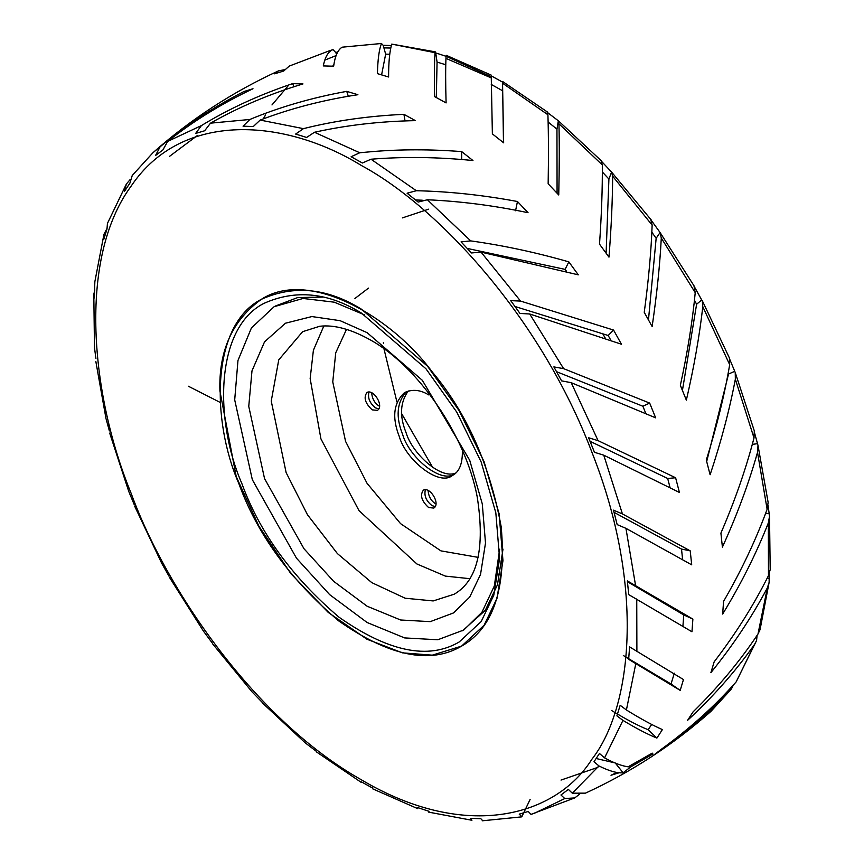 <?xml version="1.0" encoding="UTF-8"?>
<svg xmlns="http://www.w3.org/2000/svg" width="864" height="864" viewBox="0 0 864 864"><rect width="100%" height="100%" fill="white"/><g stroke="black" fill="none" stroke-linecap="round" stroke-linejoin="round"><path stroke-width="1.3" d="M372.211 409.86C365.072 403.218 363.344 397.397 367.027 392.407C373.81 388.865 384.329 406.285 377.395 410.368L372.211 409.86M375.592 407.905L378.799 408.899L375.592 407.905C369.706 403.24 367.502 397.904 369.004 391.921C367.502 397.904 369.706 403.24 375.592 407.905M428.62 507.557C421.481 500.915 419.753 495.094 423.436 490.104C430.218 486.562 440.737 503.982 433.804 508.064L428.62 507.557M432 505.602L435.208 506.606L432 505.602C426.114 500.936 423.911 495.612 425.401 489.618C423.911 495.612 426.114 500.936 432 505.602M361.487 309.226C327.24 287.993 293.846 284.71 261.295 299.344C211.01 325.102 211.183 420.282 238.874 483.656C257.072 533.93 290.282 579.636 338.515 620.762C389.059 656.208 430.078 664.664 461.57 646.132L484.11 625.244L497.016 598.277L502.967 560.682L499.122 513.799L484.11 461.754L459.086 410.605L427.518 366.206L361.487 309.226M406.436 391.63C396.803 402.43 395.561 416.761 402.689 434.614C408.899 456.43 439.69 483.376 454.183 474.325C439.69 483.376 408.899 456.43 402.689 434.614C395.561 416.761 396.803 402.43 406.436 391.63M361.487 313.124C328.061 292.41 295.456 289.202 263.693 303.491C214.607 328.633 214.769 421.535 241.801 483.397C259.567 532.472 291.989 577.076 339.066 617.231C388.4 651.812 428.436 660.074 459.184 641.984L481.172 621.594L493.776 595.274L499.586 558.576L495.828 512.816L481.172 462.013L456.754 412.096L425.93 368.744L361.487 313.124M428.62 394.87C420.433 389.804 412.441 389.016 404.665 392.515C393.563 402.7 391.77 417.388 399.308 436.568C405.745 459.724 439.052 486.875 452.542 475.405C459.41 471.82 462.683 463.471 462.359 450.36M768.085 505.591L769.522 516.316L768.334 522.968C756.259 553.586 741.031 583.945 722.66 614.056L723.568 601.376C741.42 570.478 755.935 539.795 767.124 509.317L768.15 502.459L757.998 445.414L757.523 452.369C748.732 483.462 737.024 515.041 722.401 547.106L720.911 533.11C734.994 500.44 746.021 468.72 754.002 437.962L754.315 430.909L735.232 372.524L735.35 379.21C729.529 409.838 721.116 441.688 710.111 474.746L706.298 460.048C716.764 426.578 724.561 394.794 729.68 364.684L729.41 357.966L702.281 300.694L702.799 306.709C699.484 335.934 693.997 367.081 686.351 400.129L680.357 385.366C687.539 352.123 692.485 321.235 695.228 292.68L693.986 286.006M769.154 574.128L769.144 582.293L767.329 587.93C751.777 617.144 732.964 645.386 710.888 672.656L714.161 661.846C735.761 633.636 753.872 604.908 768.474 575.64L770.191 569.668L769.522 516.316M757.091 635.353L756.562 640.58L754.542 644.425C735.491 671.36 713.178 696.665 687.593 720.349L693.079 711.882C718.265 687.15 739.908 661.198 757.998 634.014L760.039 629.716L769.144 582.293M733.763 684.558L730.534 689.969C708.091 713.869 682.517 735.566 653.81 755.06L661.273 749.304C689.699 728.687 714.658 706.223 736.15 681.912L756.562 640.58M435.251 51.851L391.748 44.107C389.642 51.257 388.584 62.23 388.595 76.993L377.438 73.634C377.752 59.67 379.091 49.626 381.456 43.492L342.09 47.196C337.792 49.918 334.984 56.257 333.655 66.215L323.298 65.923C325.102 56.83 328.331 51.397 332.986 49.626L332.316 49.831M160.121 146.783C184.766 126.004 212.695 107.59 243.896 91.541L253.001 88.744C221.659 103.637 193.201 121.198 167.648 141.415L162.929 149.915L155.542 155.498L160.121 146.783L152.971 152.69C190.771 119.221 232.632 91.951 278.532 70.859L274.579 73.818L283.694 71.021L289.256 66.085L329.638 50.695L332.986 49.626L335.772 52.531L337.856 51.862M342.09 47.196L381.456 43.492L383.162 45.284L391.36 45.533M391.748 44.107L435.024 52.682L446.051 56.3C445.511 67.997 445.522 83.527 446.094 102.913L434.624 96.628C434.203 77.954 434.333 63.31 435.024 52.682L435.758 53.168L437.065 62.078L436.331 97.524M503.485 142.69L502.524 82.102L503.647 142.83L492.372 133.888L491.238 75.838L502.524 82.102L502.546 81.464L547.506 112.072M557.075 193.18L556.956 129.168L558.274 121.176L558.954 123.8C559.451 144.072 559.375 167.8 558.749 194.994L548.154 183.784C548.618 157.01 548.543 133.996 547.916 114.75L547.193 112.309L558.565 120.96L601.646 161.104M601.992 161.838L611.572 172.055L612.63 176.148C612.544 200.081 611.323 227.07 608.969 257.126L599.519 244.156C601.582 214.326 602.51 187.92 602.316 164.927L601.182 160.985M606.107 253.109L608.915 179.075L611.572 172.055L651.38 220.147M651.791 221.044L660.085 232.535L661.284 238.021C659.912 264.989 656.856 294.484 652.136 326.516L644.242 312.336C648.572 280.325 651.208 251.251 652.136 225.115L650.83 219.737M648.475 319.831L656.154 238.291L660.085 232.535L694.591 286.718M695.023 287.852L701.698 299.97L696.611 304.236L694.44 300.208M729.832 359.51L735.232 372.524M754.618 433.08L757.998 445.414M445.77 64.757L437.065 62.078M389.772 54.238L385.657 54.14L381.607 74.822M383.162 45.284L385.657 54.14M335.772 52.531L336.56 54.421M333.882 64.573L332.705 66.161M278.532 70.859L284.645 69.671M188.395 386.24L220.244 402.462M415.411 120.636C380.128 121.284 346.486 125.161 314.464 132.268L306.634 137.452L295.639 134.06L303.437 128.65C334.832 120.755 368.334 115.992 403.931 114.34L415.411 120.636M357.901 94.716C323.201 99.976 290.617 108.432 260.161 120.074L253.271 126.554L243.054 126.176L249.869 119.47C279.58 107.071 311.872 97.708 346.745 91.357L357.901 94.716M302.972 83.927C269.59 94.003 238.766 107.082 210.503 123.163L204.66 130.766L195.664 133.423L201.398 125.593C228.82 108.853 259.222 94.867 292.604 83.635L302.972 83.927M152.971 152.69L132.257 175.468L129.892 183.157L124.438 191.408L126.371 184.043L130.237 179.442M126.371 184.043L107.438 223.42L106.996 229.036L103.712 239.609L103.961 234.284L106.909 228.647M530.118 799.427L521.791 816.858L482.242 820.8M579.355 794.329L574.744 797.915L564.775 798.552L560.963 794.988L568.35 789.404L572.292 793.184L585.468 793.141C631.368 772.049 673.229 744.779 711.029 711.31L730.534 689.969M623.117 772.783C617.134 773.312 609.077 771.034 598.946 765.936L594 761.746L599.454 753.484L604.562 757.879C615.146 763.668 623.819 766.714 630.58 767.016L623.117 772.783L615.125 762.836M656.91 738.072C647.784 734.422 636.466 728.525 622.955 720.392L616.896 715.856L620.168 705.283L626.411 709.981C640.397 718.643 652.396 725.188 662.396 729.594L656.91 738.072L648.13 729.713C638.474 725.9 626.303 719.496 611.626 710.51M680.195 690.379L628.646 659.329L629.608 646.909L683.467 679.558L680.195 690.379L671.015 683.964L623.344 655.517M691.967 631.768L628.744 594.637L627.35 580.9L692.885 619.088L691.967 631.768M691.708 564.829L625.936 528.336L617.177 524.61L613.483 510.16L622.415 513.929L690.217 550.832L691.708 564.829M679.428 492.458L603.763 455.188L594.454 452.293L588.632 437.767L598.093 440.651L675.605 477.76L679.428 492.458M655.657 417.841L571.212 382.676L561.578 380.862L553.867 366.898L563.641 368.658L649.674 403.088L655.657 417.841M621.443 344.228L529.708 313.988L519.977 313.438L510.721 300.64L520.56 301.082L613.559 330.059L621.443 344.228M578.286 274.838L481.043 252.115L471.463 252.958L461.063 241.888L470.729 240.894C503.01 245.376 535.712 252.364 568.836 261.868L578.286 274.838M528.055 212.706C493.992 205.546 460.426 201.236 427.367 199.768L418.165 202.068L407.084 193.212L416.329 190.728C449.042 191.452 482.749 195.048 517.46 201.506L528.055 212.706M472.964 160.542C437.908 157 403.92 156.557 371.023 159.224L362.405 163.004L351.119 156.74L359.737 152.755L372.546 151.589C401.058 149.234 430.78 149.245 461.678 151.6L472.964 160.542M630.547 766.984L652.946 753.991M616.831 772.47L610.999 775.256L620.104 772.459M652.255 753.127L629.705 765.925M597.899 767.34L561.028 780.073M605.124 337.889L602.554 333.374M103.961 234.284L94.856 281.707L94.273 297.994L93.809 294.332L94.846 289.872M93.809 294.332L94.478 347.684L95.915 358.409M95.85 361.541L106.002 418.586L109.382 430.92M109.685 433.091L128.768 491.476L134.168 504.49M134.59 506.034L161.719 563.306L168.977 576.148M169.409 577.282L203.386 631.044L212.209 642.956M212.62 643.853L251.986 691.816L262.008 702.162M262.354 702.896L305.435 743.04L316.256 751.259M316.494 751.928L361.454 782.536L361.476 781.898L372.762 788.162L372.676 787.212L372.762 788.162M417.258 807.44L428.976 811.318M482.544 820.508L480.838 818.716L470.61 818.348L471.917 820.271L428.749 812.149M521.91 816.804L519.221 814.136L528.228 811.469L531.014 814.374L534.362 813.305L564.775 798.552M574.744 797.915L531.014 814.374M517.46 201.506L515.56 210.751M415.627 199.994L422.248 200.2M568.836 261.868L565.11 269.384L566.514 271.285M467.294 248.443L565.11 269.384M613.559 330.059L608.17 335.502L610.708 340.006M515.009 306.493L608.17 335.502M649.674 403.088L642.87 406.231L645.678 413.111M556.578 371.704L642.87 406.231M675.605 477.76L667.678 478.472L669.989 487.339M590.09 441.331L667.678 478.472M690.217 550.832L681.512 549.072L682.603 559.429M614.066 512.352L681.512 549.072M692.885 619.088L683.77 614.941L682.916 626.227M627.437 581.71L683.77 614.941M614.822 762.869L596.214 758.527M219.91 390.971L236.239 476.636L258.908 526.176L290.693 573.426L328.266 612.446L366.93 639.22L402.473 652.86L432.281 655.16L461.635 646.099C493.43 628.085 506.617 588.33 501.196 526.846C489.694 464.508 466.722 412.884 432.281 371.995C391.241 316.321 308.902 268.585 261.446 299.257C232.502 320.123 218.646 350.687 219.91 390.971M502.546 90.752L491.26 84.445M556.956 129.168L548.111 122.018M608.915 179.075L602.327 171.958M656.154 238.291L651.834 232.2M682.441 390.366L696.611 304.236M706.687 461.506L728.525 374.036L734.573 371.401M752.274 444.377L757.296 443.707M765.601 513.378L768.852 513.745M767.297 577.951L768.755 578.437M197.359 135.518L169.549 156.341M243.896 91.541L244.652 92.772M292.604 83.635L294.019 86.692M346.745 91.357L348.278 96.239M403.931 114.34L405.022 120.895M461.678 151.6L461.678 159.484M674.363 673.196L671.015 683.964M651.683 724.464L648.13 729.713M379.523 406.242L378.972 405.95C374.576 403.088 372.136 398.65 371.66 392.634M435.931 503.939L435.38 503.647C430.985 500.796 428.544 496.357 428.069 490.331M428.695 209.164L402.397 217.89M408.305 390.96C400.118 402.192 399.373 416.092 406.069 432.659C412.096 453.233 440.413 479.725 455.695 473.04M497.027 574.96L498.323 574.139M322.531 297.108L297.713 297.551L275.108 306.148M462.542 630.796L485.32 610.308L497.48 584.777L502.999 549.115M323.838 325.987L313.394 350.266L310.154 378.594L320.922 438.869L359.035 510.656L416.912 563.976L445.36 576.104L469.724 578.675M346.507 329.346L335.729 352.814L332.759 381.888L345.568 441.374L367.049 483.3L400.561 523.638L440.91 550.865L478.148 557.366M302.627 331.679L278.759 359.856L271.242 401.058L286.114 472.565L307.444 514.696L337.403 553.597L371.812 582.649L405.151 598.223L433.188 600.934L454.194 594.205C477.587 580.673 485.244 548.165 477.176 496.692C465.556 435.413 418.079 366.293 370.44 339.973C351.032 329.141 334.13 324.572 319.723 326.268L302.627 331.679M367.135 332.672L340.135 320.684L311.893 316.559L285.476 323.212L264.546 341.831L251.986 370.872L248.756 406.372L264.546 478.613L303.998 548.748L333.634 581.31L367.135 606.236L400.626 619.996L430.261 621.637L453.524 612.922L469.714 597.067L480.514 574.506L485.503 543.056L482.274 503.831L469.714 460.285L422.366 380.344L367.135 332.672M364.338 314.809L334.26 302.184L303.059 298.458L274.136 306.688L251.413 327.964L237.967 360.482L234.706 399.87L252.331 479.704L296.482 558.187L329.648 594.626L367.135 622.523L404.611 637.913L437.778 639.76L463.806 629.996L481.928 612.263L494.316 586.03L499.662 549.191M768.334 522.968L768.474 575.64M767.329 587.93L757.998 634.014M754.542 644.425L736.15 681.912M446.051 56.3L491.324 76.788M491.249 77.9L447.088 58.871M390.787 48.038L383.897 47.876M336.096 55.588L324.756 60.156M288.954 84.866L271.987 104.933M265.507 114.988L263.25 118.919M502.61 83.257L547.916 114.75M558.954 123.8L602.316 164.927M612.63 176.148L652.136 225.115M661.284 238.021L695.228 292.68M702.799 306.709L729.68 364.684M735.35 379.21L754.002 437.962M757.523 452.369L767.124 509.317M303.437 128.65L260.161 120.074M249.869 119.47L210.503 123.163M201.398 125.593L167.648 141.415M572.292 793.184L598.946 765.936M604.562 757.879L622.955 720.392M626.411 709.981L635.742 663.908M636.887 651.607L636.746 598.936M635.537 585.284L625.936 528.336M622.415 513.929L603.763 455.188M598.093 440.651L571.212 382.676M563.641 368.658L529.708 313.988M520.56 301.082L481.043 252.115M470.729 240.894L427.367 199.768M416.329 190.728L371.023 159.224M359.737 152.755L314.464 132.268M361.487 165.553C436.903 206.129 540.389 316.289 591.862 452.131C645.721 587.768 631.789 708.415 591.862 759.294C556.373 815.702 466.819 842.281 361.487 779.868C256.154 720.652 166.601 590.674 131.123 493.29C91.195 396.295 77.252 259.567 131.123 186.127C182.585 109.706 286.07 119.048 361.487 165.553M731.743 688.532L711.029 711.31M329.638 50.695L330.728 50.339M446.278 55.339L491.26 75.136M372.74 788.864L417.722 808.661M354.92 298.49L368.485 288.122M383.411 342.522L383.476 343.408M383.94 348.754L396.922 401.954M401.641 413.64L432.724 467.467"/></g></svg>
